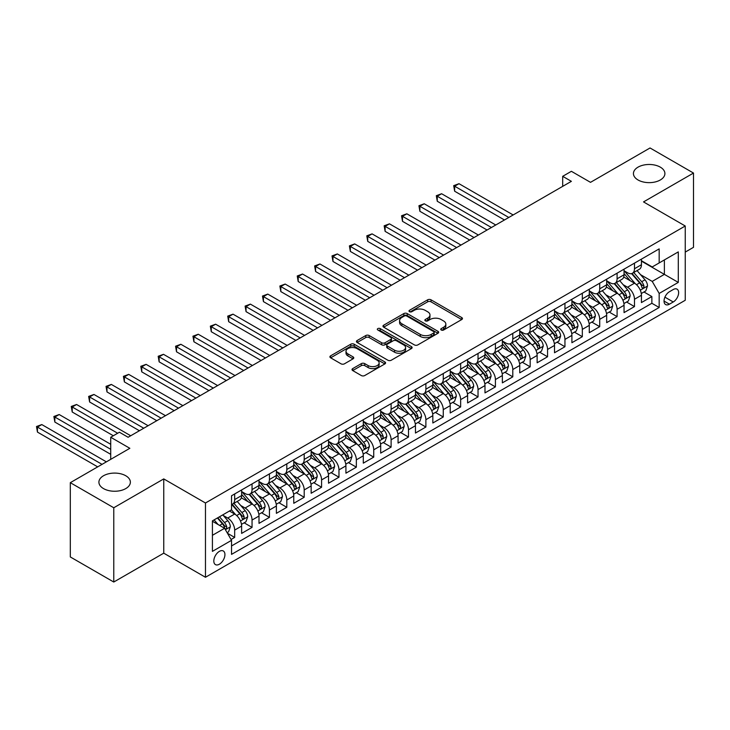 <?xml version="1.0" encoding="UTF-8"?>
<svg xmlns="http://www.w3.org/2000/svg" width="730" height="730" viewBox="0 0 730 730"><rect width="100%" height="100%" fill="white"/><g stroke="black" fill="none" stroke-linecap="round" stroke-linejoin="round"><path stroke-width="1.09" d="M441.23 330.006A1.688 0.976 0 0 0 443.621 330.006L461.752 319.539A2.409 1.396 0 0 0 462.455 318.554A2.409 1.396 0 0 0 461.752 317.568L431.038 299.829A2.409 1.396 0 0 0 427.625 299.829L409.493 310.305A1.688 0.976 0 0 0 409.001 310.989A1.688 0.976 0 0 0 409.493 311.683A1.688 0.976 0 0 0 411.884 311.683L414.229 310.323A7.72 4.462 0 0 1 425.152 310.323L427.707 311.801A7.72 4.462 0 0 1 429.97 314.959A7.72 4.462 0 0 1 427.707 318.107L425.362 319.466A1.688 0.976 0 0 0 424.869 320.151A1.688 0.976 0 0 0 425.362 320.844A1.688 0.976 0 0 0 427.753 320.844L430.098 319.484A7.72 4.462 0 0 1 441.02 319.484L443.575 320.963A7.72 4.462 0 0 1 445.838 324.12A7.72 4.462 0 0 1 443.575 327.268L441.23 328.628A1.688 0.976 0 0 0 440.738 329.312A1.688 0.976 0 0 0 441.23 330.006L441.23 328.628M125.761 475.75A15.731 9.079 0 0 0 108.615 473.779A15.731 9.079 0 0 0 98.906 482.174A15.731 9.079 0 0 0 103.514 488.598A15.731 9.079 0 0 0 120.66 490.56A15.731 9.079 0 0 0 130.369 482.174A15.731 9.079 0 0 0 125.761 475.75M660.294 167.133A15.731 9.079 0 0 0 643.148 165.172A15.731 9.079 0 0 0 633.439 173.557A15.731 9.079 0 0 0 638.047 179.982A15.731 9.079 0 0 0 655.193 181.953A15.731 9.079 0 0 0 664.902 173.557A15.731 9.079 0 0 0 660.294 167.133M219.374 564.217A7.866 4.544 120 0 0 224.511 557.282A7.866 4.544 120 0 0 223.307 550.986A7.866 4.544 120 0 0 219.374 551.369A7.866 4.544 120 0 0 214.237 558.304A7.866 4.544 120 0 0 215.441 564.609A7.866 4.544 120 0 0 219.374 564.217M352.718 368.595A2.409 1.396 0 0 0 352.015 369.581A2.409 1.396 0 0 0 352.718 370.566L361.332 375.539A2.409 1.396 0 0 0 364.745 375.539L384.883 363.914A2.409 1.396 0 0 0 385.586 362.929A2.409 1.396 0 0 0 384.883 361.943L354.169 344.213A2.409 1.396 0 0 0 350.756 344.213L330.617 355.838A2.409 1.396 0 0 0 329.914 356.824A2.409 1.396 0 0 0 330.617 357.81L341.029 363.814A2.409 1.396 0 0 0 344.441 363.814L353.055 358.841A2.409 1.396 0 0 0 353.767 357.855A2.409 1.396 0 0 0 353.055 356.87L347.9 353.895A6.451 3.723 0 0 1 346.011 351.258A6.451 3.723 0 0 1 349.989 347.818A6.451 3.723 0 0 1 357.025 348.621L377.246 360.291A6.451 3.723 0 0 1 379.135 362.929A6.451 3.723 0 0 1 375.147 366.369A6.451 3.723 0 0 1 368.121 365.566L364.745 363.622A2.409 1.396 0 0 0 361.332 363.622L352.718 368.595L352.718 370.566L361.332 365.63L361.332 363.622M685.242 252.096L693.5 247.324L693.5 173.056L650.038 147.971L590.506 182.345L571.38 171.304L562.693 176.322L571.38 181.341L128.106 437.261L119.419 432.242L110.723 437.261L110.723 459.343M113.77 507.761L113.77 582.029L163.748 553.176L163.748 478.907L113.77 507.761L70.308 482.676L129.849 448.302L110.723 437.261M163.748 478.907L205.468 502.997L685.242 225.999L685.242 300.267L205.468 577.266L205.468 502.997M693.5 173.056L643.522 201.909L685.242 225.999M414.403 344.907A2.409 1.396 0 0 0 417.815 344.907L437.945 333.281A2.409 1.396 0 0 0 438.657 332.296A2.409 1.396 0 0 0 437.945 331.31L407.23 313.571A2.409 1.396 0 0 0 403.818 313.571L383.688 325.197A2.409 1.396 0 0 0 382.976 326.182A2.409 1.396 0 0 0 383.688 327.168L414.403 344.907M378.478 330.371A1.688 0.976 0 0 1 380.193 330.608L380.193 328.6L411.41 346.622A2.409 1.396 0 0 1 412.121 347.608A2.409 1.396 0 0 1 411.41 348.593L391.28 360.219A2.409 1.396 0 0 1 387.867 360.219L357.152 342.489L357.152 340.518A2.409 1.396 0 0 0 356.45 341.503A2.409 1.396 0 0 0 357.152 342.489M357.152 340.518L365.766 335.545A2.409 1.396 0 0 1 369.179 335.545L381.635 342.735A2.409 1.396 0 0 0 385.048 342.735L390.769 339.432A2.409 1.396 0 0 0 391.472 338.446A2.409 1.396 0 0 0 390.769 337.461L377.802 329.978A1.688 0.976 0 0 1 377.31 329.285A1.688 0.976 0 0 1 378.35 328.39A1.688 0.976 0 0 1 380.193 328.6M113.77 582.029L70.308 556.944L70.308 482.676M231.063 539.506L234.668 537.417L227.459 533.256M223.353 515.535L227.714 518.054A9.837 5.676 60 0 1 234.668 530.099L241.621 526.084L241.621 533.411L252.051 527.389L244.139 522.817M240.736 505.498L245.098 508.016A9.837 5.676 60 0 1 252.051 520.061L259.004 516.046L259.004 523.373L269.434 517.351L261.523 512.779M258.119 495.46L262.481 497.979A9.837 5.676 60 0 1 269.434 510.024L276.387 506.009L276.387 513.336L286.817 507.314L278.906 502.742M275.502 485.423L279.864 487.941A9.837 5.676 60 0 1 286.817 499.986L293.77 495.971L293.77 503.298L304.2 497.276L296.289 492.714M292.885 475.385L297.247 477.904A9.837 5.676 60 0 1 304.2 489.949L311.153 485.934L311.153 493.261L321.583 487.239L313.672 482.676M310.268 465.348L314.63 467.866A9.837 5.676 60 0 1 321.583 479.911L328.536 475.896L328.536 483.223L338.966 477.201L331.055 472.639M327.651 455.31L332.013 457.838A9.837 5.676 60 0 1 338.966 469.874L345.92 465.868L345.92 473.186L356.349 467.173L348.438 462.601M345.034 445.282L349.396 447.8A9.837 5.676 60 0 1 356.349 459.845L363.303 455.83L363.303 463.158L373.733 457.135L365.821 452.563M362.418 435.244L366.779 437.763A9.837 5.676 60 0 1 373.733 449.808L380.686 445.793L380.686 453.12L391.116 447.098L383.204 442.526M379.801 425.207L384.162 427.725A9.837 5.676 60 0 1 391.116 439.77L398.069 435.755L398.069 443.083L408.499 437.06L400.597 432.498M397.184 415.169L401.546 417.688A9.837 5.676 60 0 1 408.499 429.733L415.452 425.718L415.452 433.045L425.882 427.023L417.98 422.46M414.567 405.132L418.929 407.65A9.837 5.676 60 0 1 425.882 419.695L432.835 415.68L432.835 423.008L443.265 416.985L435.363 412.423M431.95 395.094L436.312 397.622A9.837 5.676 60 0 1 443.265 409.658L450.218 405.643L450.218 412.97L460.648 406.948L452.746 402.385M449.333 385.066L453.695 387.584A9.837 5.676 60 0 1 460.648 399.629L467.602 395.614L467.602 402.933L478.031 396.919L470.129 392.348M466.716 375.028L471.078 377.547A9.837 5.676 60 0 1 478.031 389.592L484.985 385.577L484.985 392.904L495.414 386.882L487.512 382.31M484.099 364.991L488.461 367.509A9.837 5.676 60 0 1 495.414 379.554L502.368 375.539L502.368 382.867L512.798 376.844L504.895 372.273M501.483 354.953L505.844 357.472A9.837 5.676 60 0 1 512.798 369.517L519.751 365.502L519.751 372.829L530.181 366.807L522.279 362.244M518.866 344.916L523.227 347.434A9.837 5.676 60 0 1 530.181 359.479L537.134 355.464L537.134 362.792L547.564 356.769L539.662 352.207M536.249 334.878L540.611 337.397A9.837 5.676 60 0 1 547.564 349.442L554.517 345.427L554.517 352.754L564.947 346.732L557.045 342.169M553.632 324.841L557.994 327.368A9.837 5.676 60 0 1 564.947 339.404L571.9 335.389L571.9 342.717L582.33 336.694L574.428 332.132M571.015 314.812L575.377 317.331A9.837 5.676 60 0 1 582.33 329.376L589.283 325.361L589.283 332.688L599.713 326.666L591.811 322.094M588.398 304.775L592.76 307.293A9.837 5.676 60 0 1 599.713 319.338L606.667 315.323L606.667 322.651L617.096 316.628L609.194 312.057M605.781 294.738L610.143 297.256A9.837 5.676 60 0 1 617.096 309.301L624.05 305.286L624.05 312.613L634.48 306.591L634.48 299.263A9.837 5.676 -120 0 0 627.526 287.219L623.164 284.7M626.577 302.019L634.48 306.591M241.621 526.084A9.837 5.676 -120 0 0 234.668 514.039L229.457 511.027M259.004 516.046A9.837 5.676 -120 0 0 252.051 504.001L241.302 497.796M276.387 506.009A9.837 5.676 -120 0 0 269.434 493.964L258.685 487.759M293.77 495.971A9.837 5.676 -120 0 0 286.817 483.926L276.068 477.721M311.153 485.934A9.837 5.676 -120 0 0 304.2 473.889L293.451 467.684M328.536 475.896A9.837 5.676 -120 0 0 321.583 463.86L310.834 457.646M345.92 465.868A9.837 5.676 -120 0 0 338.966 453.823L328.217 447.618M363.303 455.83A9.837 5.676 -120 0 0 356.349 443.785L345.6 437.58M380.686 445.793A9.837 5.676 -120 0 0 373.733 433.748L362.983 427.543M398.069 435.755A9.837 5.676 -120 0 0 391.116 423.71L380.366 417.505M415.452 425.718A9.837 5.676 -120 0 0 408.499 413.673L397.75 407.468M432.835 415.68A9.837 5.676 -120 0 0 425.882 403.635L415.133 397.43M450.218 405.643A9.837 5.676 -120 0 0 443.265 393.607L432.516 387.393M467.602 395.614A9.837 5.676 -120 0 0 460.648 383.569L449.899 377.364M484.985 385.577A9.837 5.676 -120 0 0 478.031 373.532L467.282 367.327M502.368 375.539A9.837 5.676 -120 0 0 495.414 363.494L484.665 357.289M519.751 365.502A9.837 5.676 -120 0 0 512.798 353.457L502.048 347.252M537.134 355.464A9.837 5.676 -120 0 0 530.181 343.419L519.432 337.214M554.517 345.427A9.837 5.676 -120 0 0 547.564 333.382L536.815 327.177M571.9 335.389A9.837 5.676 -120 0 0 564.947 323.353L554.198 317.139M589.283 325.361A9.837 5.676 -120 0 0 582.33 313.316L571.581 307.111M606.667 315.323A9.837 5.676 -120 0 0 599.713 303.279L588.964 297.073M624.05 305.286A9.837 5.676 -120 0 0 617.096 293.241L606.347 287.036M673.252 289.527L669.428 291.735A7.619 4.398 120 0 0 664.446 298.451A7.619 4.398 120 0 0 665.614 304.556A7.619 4.398 120 0 0 669.428 304.182L673.252 301.974A7.619 4.398 120 0 0 678.225 295.258A7.619 4.398 120 0 0 677.057 289.153A7.619 4.398 120 0 0 673.252 289.527M212.421 535.309L224.584 528.292L231.538 540.328L231.538 554.38L659.172 307.494L659.172 293.442L652.218 281.397L640.548 274.662M231.538 540.328L212.421 551.369L212.421 520.864L231.538 509.823L231.538 495.77L659.172 248.884L659.172 262.937L678.289 251.896L678.289 282.401L659.172 293.442M241.621 491.555L245.098 493.562A9.837 5.676 60 0 0 250.016 494.046L256.969 490.031A9.837 5.676 -120 0 0 259.004 485.532L259.004 479.911M259.004 481.517L262.481 483.525A9.837 5.676 60 0 0 267.399 484.017L274.352 480.002A9.837 5.676 -120 0 0 276.387 475.495L276.387 469.874M276.387 471.48L279.864 473.487A9.837 5.676 60 0 0 284.782 473.98L291.735 469.965A9.837 5.676 -120 0 0 293.77 465.457L293.77 459.845M293.77 461.451L297.247 463.459A9.837 5.676 60 0 0 302.165 463.942L309.118 459.927A9.837 5.676 -120 0 0 311.153 455.429L311.153 449.808M311.153 451.414L314.63 453.421A9.837 5.676 60 0 0 319.548 453.905L326.502 449.89A9.837 5.676 -120 0 0 328.536 445.391L328.536 439.77M328.536 441.376L332.013 443.384A9.837 5.676 60 0 0 336.932 443.867L343.885 439.852A9.837 5.676 -120 0 0 345.92 435.354L345.92 429.733M345.92 431.339L349.396 433.346A9.837 5.676 60 0 0 354.315 433.83L361.268 429.815A9.837 5.676 -120 0 0 363.303 425.316L363.303 419.695M363.303 421.301L366.779 423.309A9.837 5.676 60 0 0 371.698 423.792L378.651 419.786A9.837 5.676 -120 0 0 380.686 415.279L380.686 409.658M380.686 411.264L384.162 413.271A9.837 5.676 60 0 0 389.081 413.764L396.034 409.749A9.837 5.676 -120 0 0 398.069 405.241L398.069 399.62M398.069 401.226L401.546 403.234A9.837 5.676 60 0 0 406.464 403.726L413.417 399.712A9.837 5.676 -120 0 0 415.452 395.213L415.452 389.592M415.452 391.198L418.929 393.205A9.837 5.676 60 0 0 423.847 393.689L430.8 389.674A9.837 5.676 -120 0 0 432.835 385.175L432.835 379.554M432.835 381.16L436.312 383.168A9.837 5.676 60 0 0 441.23 383.651L448.184 379.637A9.837 5.676 -120 0 0 450.218 375.138L450.218 369.517M450.218 371.123L453.695 373.13A9.837 5.676 60 0 0 458.613 373.614L465.567 369.599A9.837 5.676 -120 0 0 467.602 365.1L467.602 359.479M467.602 361.085L471.078 363.093A9.837 5.676 60 0 0 475.996 363.577L482.95 359.562A9.837 5.676 -120 0 0 484.985 355.063L484.985 349.442M484.985 351.048L488.461 353.055A9.837 5.676 60 0 0 493.38 353.548L500.333 349.533A9.837 5.676 -120 0 0 502.368 345.025L502.368 339.404M502.368 341.01L505.844 343.018A9.837 5.676 60 0 0 510.763 343.511L517.716 339.496A9.837 5.676 -120 0 0 519.751 334.988L519.751 329.367M519.751 330.973L523.227 332.98A9.837 5.676 60 0 0 528.146 333.473L535.099 329.458A9.837 5.676 -120 0 0 537.134 324.959L537.134 319.338M537.134 320.945L540.611 322.952A9.837 5.676 60 0 0 545.529 323.436L552.482 319.421A9.837 5.676 -120 0 0 554.517 314.922L554.517 309.301M554.517 310.907L557.994 312.915A9.837 5.676 60 0 0 562.912 313.398L569.865 309.383A9.837 5.676 -120 0 0 571.9 304.885L571.9 299.263M571.9 300.87L575.377 302.877A9.837 5.676 60 0 0 580.295 303.361L587.248 299.346A9.837 5.676 -120 0 0 589.283 294.847L589.283 289.226M589.283 290.832L592.76 292.839A9.837 5.676 60 0 0 597.678 293.323L604.632 289.317A9.837 5.676 -120 0 0 606.667 284.81L606.667 279.188M606.667 280.795L610.143 282.802A9.837 5.676 60 0 0 615.061 283.295L622.015 279.28A9.837 5.676 -120 0 0 624.05 274.772L624.05 269.151M231.538 545.949L651.863 303.279L651.863 296.553L641.433 302.576L641.433 295.248A9.837 5.676 -120 0 0 634.48 283.204L623.73 276.998M624.05 270.757L627.526 272.764A9.837 5.676 -120 0 0 632.445 273.257A9.837 5.676 -120 0 0 634.48 268.749L634.48 263.129M632.445 273.257L639.398 269.242A9.837 5.676 -120 0 0 641.433 264.735L641.433 259.123M234.668 493.964L234.668 499.585A9.837 5.676 60 0 1 232.633 504.083A9.837 5.676 60 0 1 231.538 504.485M232.633 504.083L239.586 500.068A9.837 5.676 -120 0 0 241.621 495.57L241.621 489.949M252.051 483.926L252.051 489.547A9.837 5.676 60 0 1 250.016 494.046M269.434 473.889L269.434 479.51A9.837 5.676 60 0 1 267.399 484.017M286.817 463.851L286.817 469.472A9.837 5.676 60 0 1 284.782 473.98M304.2 453.823L304.2 459.444A9.837 5.676 60 0 1 302.165 463.942M321.583 443.785L321.583 449.406A9.837 5.676 60 0 1 319.548 453.905M338.966 433.748L338.966 439.369A9.837 5.676 60 0 1 336.932 443.867M356.349 423.71L356.349 429.331A9.837 5.676 60 0 1 354.315 433.83M373.733 413.673L373.733 419.294A9.837 5.676 60 0 1 371.698 423.792M391.116 403.635L391.116 409.256A9.837 5.676 60 0 1 389.081 413.764M408.499 393.607L408.499 399.219A9.837 5.676 60 0 1 406.464 403.726M425.882 383.569L425.882 389.19A9.837 5.676 60 0 1 423.847 393.689M443.265 373.532L443.265 379.153A9.837 5.676 60 0 1 441.23 383.651M460.648 363.494L460.648 369.115A9.837 5.676 60 0 1 458.613 373.614M478.031 353.457L478.031 359.078A9.837 5.676 60 0 1 475.996 363.577M495.414 343.419L495.414 349.04A9.837 5.676 60 0 1 493.38 353.548M512.798 333.382L512.798 339.003A9.837 5.676 60 0 1 510.763 343.511M530.181 323.353L530.181 328.974A9.837 5.676 60 0 1 528.146 333.473M547.564 313.316L547.564 318.937A9.837 5.676 60 0 1 545.529 323.436M564.947 303.279L564.947 308.899A9.837 5.676 60 0 1 562.912 313.398M582.33 293.241L582.33 298.862A9.837 5.676 60 0 1 580.295 303.361M599.713 283.204L599.713 288.825A9.837 5.676 60 0 1 597.678 293.323M617.096 273.166L617.096 278.787A9.837 5.676 60 0 1 615.061 283.295M617.096 309.301L617.096 316.628M599.713 319.338L599.713 326.666M582.33 329.376L582.33 336.694M564.947 339.404L564.947 346.732M547.564 349.442L547.564 356.769M530.181 359.479L530.181 366.807M512.798 369.517L512.798 376.844M495.414 379.554L495.414 386.882M478.031 389.592L478.031 396.919M460.648 399.629L460.648 406.948M443.265 409.658L443.265 416.985M425.882 419.695L425.882 427.023M408.499 429.733L408.499 437.06M391.116 439.77L391.116 447.098M373.733 449.808L373.733 457.135M356.349 459.845L356.349 467.173M338.966 469.874L338.966 477.201M321.583 479.911L321.583 487.239M304.2 489.949L304.2 497.276M286.817 499.986L286.817 507.314M269.434 510.024L269.434 517.351M252.051 520.061L252.051 527.389M234.668 530.099L234.668 537.417M224.584 528.292L212.421 521.266M652.218 281.397L664.382 274.37L664.382 259.926L678.289 251.896M641.433 261.13L678.289 282.401M641.433 260.729L652.218 266.943L659.172 262.937M163.748 553.176L205.468 577.266M562.693 176.322L562.693 186.36M643.96 291.991L651.863 296.553M651.863 303.279L659.172 307.494M441.905 330.243L443.575 329.276A7.72 4.462 0 0 0 445.838 326.127L445.838 324.12M429.97 314.959L429.97 316.966A7.72 4.462 0 0 1 427.707 320.114L426.037 321.081M461.716 319.558L431.038 301.837A2.409 1.396 0 0 0 427.625 301.837L410.169 311.92M437.918 333.3L407.23 315.579A2.409 1.396 0 0 0 403.818 315.579L383.715 327.186L383.688 325.197M433.684 332.98A1.688 0.976 0 0 0 434.177 332.296A1.688 0.976 0 0 0 433.684 331.602L406.72 316.035A1.688 0.976 0 0 0 404.329 316.035L401.856 317.468A7.72 4.462 0 0 0 399.593 320.616A7.72 4.462 0 0 0 401.856 323.773L420.288 334.413A7.72 4.462 0 0 0 431.211 334.413L433.684 332.98L433.684 334.988A1.688 0.976 0 0 0 434.177 334.303L434.177 332.296M399.593 320.616L399.593 322.623A7.72 4.462 0 0 0 401.856 325.781L401.856 323.773M433.684 334.988L431.211 336.421A7.72 4.462 0 0 1 420.288 336.421L401.856 325.781M357.189 342.507L365.766 337.552L365.766 335.545M391.472 338.446L391.472 340.454A2.409 1.396 0 0 1 390.769 341.439L385.048 344.743A2.409 1.396 0 0 1 381.635 344.743L369.179 337.552A2.409 1.396 0 0 0 365.766 337.552M380.193 330.608L411.382 348.612M394.565 350.199A6.451 3.723 0 0 0 401.6 351.002A6.451 3.723 0 0 0 405.579 347.562A6.451 3.723 0 0 0 403.69 344.925L396.572 340.81A2.409 1.396 0 0 0 393.16 340.81L387.438 344.113A2.409 1.396 0 0 0 386.736 345.098A2.409 1.396 0 0 0 387.438 346.084L394.565 350.199L394.565 352.207A6.451 3.723 0 0 0 401.6 353.01A6.451 3.723 0 0 0 405.579 349.57L405.579 347.562M386.736 345.098L386.736 347.106A2.409 1.396 0 0 0 387.438 348.091L387.438 346.084M394.565 352.207L387.438 348.091M379.135 362.929L379.135 364.936A6.451 3.723 0 0 1 375.147 368.376A6.451 3.723 0 0 1 368.121 367.573L364.745 365.63A2.409 1.396 0 0 0 361.332 365.63M346.011 351.258L346.011 353.265A6.451 3.723 0 0 0 347.9 355.902L347.9 353.895M353.055 356.87L353.055 358.841L347.9 355.902M384.847 363.932L354.169 346.221A2.409 1.396 0 0 0 350.756 346.221L330.654 357.828M641.287 293.524L645.785 290.932L647.519 285.914A6.515 3.76 -120 0 0 644.982 279.8L637.044 270.602M635.447 283.842L626.03 272.938A18.807 10.859 -120 0 0 624.05 270.866M630.282 280.785L625.017 274.681A15.613 9.016 -120 0 0 624.05 273.631M513.144 214.958L458.997 183.695L454.653 186.205L454.653 191.224L504.457 219.976M631.559 273.604L639.599 282.911A6.515 3.76 60 0 1 641.916 287.401C642.893 288.706 643.595 288.304 644.006 286.196A6.515 3.76 -120 0 0 641.679 281.707L633.74 272.509M632.034 273.458L640.666 283.45A3.321 1.916 60 0 1 641.506 284.746L644.006 286.196M641.916 287.401L642.391 288.168M454.653 191.224L453.695 185.657L508.801 217.467M453.695 185.657L458.997 183.695M623.904 303.561L628.402 300.97L630.136 295.951A6.515 3.76 -120 0 0 627.599 289.837L619.661 280.639M618.064 293.88L608.647 282.975A18.807 10.859 -120 0 0 606.667 280.904M612.899 290.814L607.634 284.718A15.613 9.016 -120 0 0 606.667 283.669M495.761 224.995L441.613 193.733L437.27 196.242L437.27 201.261L487.074 230.014M614.176 283.641L622.216 292.949A6.515 3.76 60 0 1 624.533 297.429C625.51 298.743 626.212 298.342 626.623 296.225A6.515 3.76 -120 0 0 624.296 291.745L616.357 282.546M614.651 283.495L623.283 293.487A3.321 1.916 60 0 1 624.123 294.783L626.623 296.225M624.533 297.429L625.008 298.205M437.27 201.261L436.312 195.695L491.418 227.504M436.312 195.695L441.613 193.733M606.52 313.599L611.019 311.007L612.753 305.989A6.515 3.76 -120 0 0 610.216 299.875L602.277 290.677M600.68 303.917L591.264 293.004A18.807 10.859 -120 0 0 589.283 290.941M595.516 300.851L590.251 294.756A15.613 9.016 -120 0 0 589.283 293.706M478.378 235.033L424.23 203.77L419.887 206.28L419.887 211.298L469.691 240.051M596.793 293.679L604.832 302.977A6.515 3.76 60 0 1 607.15 307.467C608.127 308.781 608.829 308.379 609.24 306.262A6.515 3.76 -120 0 0 606.913 301.773L598.974 292.584M597.268 293.533L605.9 303.525A3.321 1.916 60 0 1 606.739 304.821L609.24 306.262M607.15 307.467L607.625 308.243M419.887 211.298L418.929 205.723L474.035 237.542M418.929 205.723L424.23 203.77M589.137 323.636L593.636 321.045L595.37 316.026A6.515 3.76 -120 0 0 592.833 309.903L584.894 300.714M583.297 313.946L573.88 303.041A18.807 10.859 -120 0 0 571.9 300.979M578.133 310.889L572.867 304.793A15.613 9.016 -120 0 0 571.9 303.744M460.995 245.07L406.847 213.808L402.504 216.317L402.504 221.336L452.308 250.089M579.41 303.716L587.449 313.015A6.515 3.76 60 0 1 589.767 317.504C590.743 318.818 591.446 318.417 591.857 316.3A6.515 3.76 -120 0 0 589.53 311.81L581.591 302.621M579.885 303.561L588.517 313.562A3.321 1.916 60 0 1 589.356 314.858L591.857 316.3M589.767 317.504L590.241 318.28M402.504 221.336L401.546 215.761L456.651 247.579M401.546 215.761L406.847 213.808M571.754 333.674L576.253 331.082L577.987 326.064A6.515 3.76 -120 0 0 575.45 319.941L567.511 310.743M565.914 323.983L556.497 313.079A18.807 10.859 -120 0 0 554.517 311.016M560.75 320.926L555.484 314.822A15.613 9.016 -120 0 0 554.517 313.781M443.612 255.108L389.464 223.845L385.121 226.355L385.121 231.374L434.925 260.126M562.027 313.754L570.066 323.052A6.515 3.76 60 0 1 572.384 327.542C573.36 328.856 574.063 328.454 574.473 326.337A6.515 3.76 -120 0 0 572.147 321.848L564.208 312.65M562.502 313.599L571.134 323.591A3.321 1.916 60 0 1 571.973 324.896L574.473 326.337M572.384 327.542L572.858 328.317M385.121 231.374L384.162 225.798L439.268 257.617M384.162 225.798L389.464 223.845M554.371 343.711L558.87 341.111L560.604 336.092A6.515 3.76 -120 0 0 558.067 329.978L550.128 320.78M548.531 334.021L539.114 323.116A18.807 10.859 -120 0 0 537.134 321.045M543.366 330.964L538.101 324.859A15.613 9.016 -120 0 0 537.134 323.81M426.229 265.136L372.081 233.874L367.738 236.383L367.738 241.402L417.542 270.155M544.644 323.791L552.683 333.09A6.515 3.76 60 0 1 555.001 337.579C555.977 338.884 556.68 338.483 557.09 336.375A6.515 3.76 -120 0 0 554.764 331.885L546.825 322.687M545.118 323.636L553.751 333.628A3.321 1.916 60 0 1 554.59 334.933L557.09 336.375M555.001 337.579L555.475 338.346M367.738 241.402L366.779 235.836L421.885 267.645M366.779 235.836L372.081 233.874M536.988 353.74L541.487 351.148L543.22 346.13A6.515 3.76 -120 0 0 540.684 340.016L532.745 330.818M531.148 344.058L521.731 333.154A18.807 10.859 -120 0 0 519.751 331.082M525.983 341.001L520.718 334.897A15.613 9.016 -120 0 0 519.751 333.847M408.846 275.173L354.698 243.911L350.354 246.421L350.354 251.439L400.159 280.192M527.261 333.829L535.3 343.127A6.515 3.76 60 0 1 537.618 347.617C538.594 348.922 539.297 348.52 539.707 346.412A6.515 3.76 -120 0 0 537.38 341.923L529.442 332.725M527.735 333.674L536.367 343.666A3.321 1.916 60 0 1 537.207 344.962L539.707 346.412M537.618 347.617L538.092 348.383M350.354 251.439L349.396 245.873L404.502 277.683M349.396 245.873L354.698 243.911M519.605 363.777L524.104 361.186L525.837 356.167A6.515 3.76 -120 0 0 523.301 350.053L515.362 340.855M513.765 354.096L504.348 343.191A18.807 10.859 -120 0 0 502.368 341.12M508.6 351.03L503.335 344.934A15.613 9.016 -120 0 0 502.368 343.885M391.462 285.211L337.315 253.949L332.971 256.458L332.971 261.477L382.776 290.23M509.878 343.857L517.908 353.165A6.515 3.76 60 0 1 520.235 357.654C521.211 358.959 521.913 358.558 522.324 356.45A6.515 3.76 -120 0 0 519.997 351.96L512.058 342.762M510.352 343.711L518.984 353.703A3.321 1.916 60 0 1 519.824 354.999L522.324 356.45M520.235 357.654L520.709 358.421M332.971 261.477L332.013 255.911L387.119 287.72M332.013 255.911L337.315 253.949M502.222 373.815L506.72 371.223L508.454 366.204A6.515 3.76 -120 0 0 505.917 360.091L497.979 350.893M496.382 364.133L486.965 353.229A18.807 10.859 -120 0 0 484.985 351.157M491.217 361.067L485.952 354.972A15.613 9.016 -120 0 0 484.985 353.922M374.079 295.248L319.932 263.986L315.588 266.496L315.588 271.514L365.392 300.267M492.495 353.895L500.524 363.202A6.515 3.76 60 0 1 502.851 367.683C503.828 368.997 504.53 368.595 504.941 366.478A6.515 3.76 -120 0 0 502.614 361.998L494.675 352.8M492.969 353.749L501.601 363.741A3.321 1.916 60 0 1 502.441 365.036L504.941 366.478M502.851 367.683L503.326 368.458M315.588 271.514L314.63 265.948L369.736 297.758M314.63 265.948L319.932 263.986M484.839 383.852L489.337 381.261L491.071 376.242A6.515 3.76 -120 0 0 488.534 370.119L480.595 360.93M478.999 374.171L469.582 363.257A18.807 10.859 -120 0 0 467.602 361.195M473.834 371.105L468.569 365.009A15.613 9.016 -120 0 0 467.602 363.96M356.696 305.286L302.548 274.024L298.205 276.533L298.205 281.552L348.009 310.305M475.111 363.932L483.141 373.231A6.515 3.76 60 0 1 485.468 377.72C486.445 379.034 487.138 378.633 487.558 376.516A6.515 3.76 -120 0 0 485.231 372.026L477.292 362.837M475.586 363.777L484.218 373.778A3.321 1.916 60 0 1 485.048 375.074L487.558 376.516M485.468 377.72L485.943 378.496M298.205 281.552L297.247 275.976L352.353 307.795M297.247 275.976L302.548 274.024M467.455 393.89L471.954 391.298L473.688 386.279A6.515 3.76 -120 0 0 471.151 380.157L463.212 370.968M461.615 384.199L452.198 373.295A18.807 10.859 -120 0 0 450.218 371.232M456.451 381.142L451.186 375.047A15.613 9.016 -120 0 0 450.218 373.997M339.313 315.323L285.165 284.061L280.822 286.571L280.822 291.589L330.626 320.342M457.728 373.97L465.758 383.268A6.515 3.76 60 0 1 468.085 387.758C469.061 389.072 469.755 388.67 470.175 386.553A6.515 3.76 -120 0 0 467.848 382.064L459.909 372.875M458.203 373.815L466.835 383.816A3.321 1.916 60 0 1 467.665 385.112L470.175 386.553M468.085 387.758L468.56 388.533M280.822 291.589L279.864 286.014L334.97 317.833M279.864 286.014L285.165 284.061M450.072 403.927L454.571 401.327L456.305 396.317A6.515 3.76 -120 0 0 453.768 390.194L445.829 380.996M444.232 394.237L434.815 383.332A18.807 10.859 -120 0 0 432.835 381.27M439.068 391.18L433.802 385.075A15.613 9.016 -120 0 0 432.835 384.026M321.93 325.361L267.782 294.099L263.439 296.608L263.439 301.618L313.243 330.38M440.345 384.007L448.375 393.306A6.515 3.76 60 0 1 450.702 397.795C451.678 399.1 452.372 398.708 452.792 396.591A6.515 3.76 -120 0 0 450.465 392.101L442.526 382.903M440.82 383.852L449.452 393.844A3.321 1.916 60 0 1 450.282 395.149L452.792 396.591M450.702 397.795L451.176 398.571M263.439 301.618L262.481 296.051L317.587 327.87M262.481 296.051L267.782 294.099M432.689 413.965L437.188 411.364L438.922 406.345A6.515 3.76 -120 0 0 436.385 400.232L428.446 391.034M426.849 404.274L417.432 393.37A18.807 10.859 -120 0 0 415.452 391.298M421.685 401.217L416.419 395.113A15.613 9.016 -120 0 0 415.452 394.063M304.547 335.389L250.399 304.127L246.056 306.637L246.056 311.655L295.86 340.408M422.962 394.045L430.992 403.343A6.515 3.76 60 0 1 433.319 407.833C434.295 409.138 434.989 408.736 435.409 406.628A6.515 3.76 -120 0 0 433.082 402.139L425.143 392.941M423.437 393.89L432.069 403.882A3.321 1.916 60 0 1 432.899 405.187L435.409 406.628M433.319 407.833L433.793 408.599M246.056 311.655L245.098 306.089L300.203 337.899M245.098 306.089L250.399 304.127M415.306 423.993L419.805 421.402L421.538 416.383A6.515 3.76 -120 0 0 419.002 410.269L411.063 401.071M409.466 414.312L400.049 403.407A18.807 10.859 -120 0 0 398.069 401.336M404.301 411.255L399.036 405.15A15.613 9.016 -120 0 0 398.069 404.101M287.164 345.427L233.016 314.165L228.672 316.674L228.672 321.693L278.477 350.446M405.579 404.082L413.609 413.381A6.515 3.76 60 0 1 415.936 417.87C416.912 419.175 417.606 418.774 418.025 416.666A6.515 3.76 -120 0 0 415.698 412.176L407.76 402.978M406.053 403.927L414.686 413.919A3.321 1.916 60 0 1 415.516 415.215L418.025 416.666M415.936 417.87L416.41 418.637M228.672 321.693L227.714 316.126L282.82 347.936M227.714 316.126L233.016 314.165M397.923 434.031L402.422 431.439L404.155 426.42A6.515 3.76 -120 0 0 401.619 420.307L393.68 411.109M392.083 424.349L382.666 413.445A18.807 10.859 -120 0 0 380.686 411.373M386.918 421.283L381.653 415.188A15.613 9.016 -120 0 0 380.686 414.138M269.781 355.464L215.633 324.202L211.289 326.712L211.289 331.73L261.094 360.483M388.196 414.111L396.226 423.418A6.515 3.76 60 0 1 398.553 427.899C399.529 429.213 400.223 428.811 400.642 426.694A6.515 3.76 -120 0 0 398.315 422.214L390.377 413.016M388.67 413.965L397.302 423.957A3.321 1.916 60 0 1 398.133 425.252L400.642 426.694M398.553 427.899L399.027 428.674M211.289 331.73L210.331 326.164L265.437 357.974M210.331 326.164L215.633 324.202M380.54 444.068L385.038 441.477L386.772 436.458A6.515 3.76 -120 0 0 384.236 430.344L376.297 421.146M374.7 434.387L365.283 423.482A18.807 10.859 -120 0 0 363.303 421.411M369.535 431.32L364.27 425.225A15.613 9.016 -120 0 0 363.303 424.176M252.398 365.502L198.25 334.24L193.906 336.749L193.906 341.768L243.71 370.521M370.813 424.148L378.843 433.456A6.515 3.76 60 0 1 381.17 437.936C382.146 439.25 382.839 438.849 383.259 436.732A6.515 3.76 -120 0 0 380.932 432.251L372.993 423.053M371.287 424.002L379.919 433.994A3.321 1.916 60 0 1 380.75 435.29L383.259 436.732M381.17 437.936L381.644 438.712M193.906 341.768L192.948 336.192L248.054 368.011M192.948 336.192L198.25 334.24M363.157 454.106L367.655 451.514L369.389 446.495A6.515 3.76 -120 0 0 366.852 440.373L358.914 431.184M357.317 444.415L347.9 433.51A18.807 10.859 -120 0 0 345.92 431.448M352.152 441.358L346.887 435.262A15.613 9.016 -120 0 0 345.92 434.213M235.014 375.539L180.867 344.277L176.523 346.786L176.523 351.805L226.327 380.558M353.429 434.186L361.459 443.484A6.515 3.76 60 0 1 363.786 447.974C364.763 449.288 365.456 448.886 365.876 446.769A6.515 3.76 -120 0 0 363.549 442.28L355.61 433.091M353.904 434.031L362.536 444.032A3.321 1.916 60 0 1 363.367 445.327L365.876 446.769M363.786 447.974L364.261 448.749M176.523 351.805L175.565 346.23L230.671 378.049M175.565 346.23L180.867 344.277M345.774 464.143L350.272 461.552L352.006 456.533A6.515 3.76 -120 0 0 349.469 450.41L341.53 441.221M339.934 454.452L330.517 443.548A18.807 10.859 -120 0 0 328.536 441.486M334.769 451.395L329.504 445.291A15.613 9.016 -120 0 0 328.536 444.251M217.631 385.577L163.483 354.315L159.14 356.824L159.14 361.843L208.944 390.596M336.046 444.223L344.076 453.522A6.515 3.76 60 0 1 346.403 458.011C347.38 459.325 348.073 458.924 348.484 456.807A6.515 3.76 -120 0 0 346.166 452.317L338.227 443.119M336.521 444.068L345.153 454.069A3.321 1.916 60 0 1 345.983 455.365L348.484 456.807M346.403 458.011L346.878 458.787M159.14 361.843L158.182 356.267L213.288 388.086M158.182 356.267L163.483 354.315M328.39 474.181L332.88 471.58L334.623 466.561A6.515 3.76 -120 0 0 332.086 460.447L324.138 451.249M322.55 464.49L313.134 453.585A18.807 10.859 -120 0 0 311.153 451.514M317.386 461.433L312.121 455.328A15.613 9.016 -120 0 0 311.153 454.279M200.248 395.614L146.1 364.352L141.757 366.852L141.757 371.871L191.561 400.624M318.663 454.261L326.693 463.559A6.515 3.76 60 0 1 329.02 468.049C329.996 469.353 330.69 468.952 331.101 466.844A6.515 3.76 -120 0 0 328.783 462.355L320.844 453.157M319.138 454.106L327.77 464.098A3.321 1.916 60 0 1 328.6 465.402L331.101 466.844M329.02 468.049L329.495 468.824M141.757 371.871L140.799 366.305L195.905 398.115M140.799 366.305L146.1 364.352M311.007 484.209L315.497 481.617L317.24 476.599A6.515 3.76 -120 0 0 314.703 470.485L306.755 461.287M305.167 474.527L295.75 463.623A18.807 10.859 -120 0 0 293.77 461.552M300.003 471.47L294.738 465.366A15.613 9.016 -120 0 0 293.77 464.316M182.865 405.643L128.717 374.38L124.374 376.89L124.374 381.909L174.178 410.661M301.28 464.298L309.31 473.597A6.515 3.76 60 0 1 311.637 478.086C312.613 479.391 313.307 478.989 313.718 476.882A6.515 3.76 -120 0 0 311.4 472.392L303.461 463.194M301.755 464.143L310.387 474.135A3.321 1.916 60 0 1 311.217 475.431L313.718 476.882M311.637 478.086L312.112 478.853M124.374 381.909L123.416 376.342L178.521 408.152M123.416 376.342L128.717 374.38M293.624 494.246L298.114 491.655L299.857 486.636A6.515 3.76 -120 0 0 297.32 480.523L289.372 471.324M287.784 484.565L278.367 473.661A18.807 10.859 -120 0 0 276.387 471.589M282.62 481.508L277.354 475.403A15.613 9.016 -120 0 0 276.387 474.354M165.482 415.68L111.334 384.418L106.991 386.927L106.991 391.946L156.795 420.699M283.897 474.327L291.927 483.634A6.515 3.76 60 0 1 294.254 488.124C295.23 489.428 295.924 489.027 296.334 486.919A6.515 3.76 -120 0 0 294.017 482.43L286.078 473.232M284.371 474.181L293.004 484.173A3.321 1.916 60 0 1 293.834 485.468L296.334 486.919M294.254 488.124L294.728 488.89M106.991 391.946L106.032 386.38L161.138 418.19M106.032 386.38L111.334 384.418M276.241 504.284L280.731 501.692L282.474 496.674A6.515 3.76 -120 0 0 279.937 490.56L271.989 481.362M270.401 494.602L260.984 483.698A18.807 10.859 -120 0 0 259.004 481.627M265.236 491.536L259.971 485.441A15.613 9.016 -120 0 0 259.004 484.392M148.099 425.718L93.951 394.455L89.608 396.965L89.608 401.984L139.412 430.737M266.514 484.364L274.544 493.672A6.515 3.76 60 0 1 276.871 498.152C277.847 499.466 278.541 499.064 278.951 496.947A6.515 3.76 -120 0 0 276.634 492.467L268.686 483.269M266.988 484.218L275.621 494.21A3.321 1.916 60 0 1 276.451 495.506L278.951 496.947M276.871 498.152L277.345 498.928M89.608 401.984L88.649 396.417L143.755 428.227M88.649 396.417L93.951 394.455M258.858 514.322L263.348 511.73L265.09 506.711A6.515 3.76 -120 0 0 262.554 500.598L254.606 491.399M253.018 504.64L243.601 493.726A18.807 10.859 -120 0 0 241.621 491.664M247.853 501.574L242.588 495.478A15.613 9.016 -120 0 0 241.621 494.429M130.716 435.755L76.568 404.493L72.224 407.002L72.224 412.021L113.332 435.755M249.131 494.402L257.161 503.7A6.515 3.76 60 0 1 259.488 508.189C260.464 509.503 261.157 509.102 261.568 506.985A6.515 3.76 -120 0 0 259.25 502.495L251.302 493.307M249.605 494.256L258.238 504.248A3.321 1.916 60 0 1 259.068 505.543L261.568 506.985M259.488 508.189L259.962 508.965M72.224 412.021L71.266 406.446L117.676 433.246M71.266 406.446L76.568 404.493M241.475 524.359L245.964 521.767L247.707 516.749A6.515 3.76 -120 0 0 245.171 510.626L237.223 501.437M235.635 514.668L231.474 509.859M230.47 511.611L229.795 510.827M110.723 444.287L59.185 414.53L54.841 417.04L54.841 422.059L110.723 454.325M231.748 504.439L239.778 513.737A6.515 3.76 60 0 1 242.105 518.227C243.081 519.541 243.774 519.139 244.185 517.023A6.515 3.76 -120 0 0 241.867 512.533L233.919 503.344M232.222 504.284L240.854 514.285A3.321 1.916 60 0 1 241.685 515.581L244.185 517.023M242.105 518.227L242.579 519.003M54.841 422.059L53.883 416.483L110.723 449.306M53.883 416.483L59.185 414.53M227.103 532.654L228.581 531.805L230.324 526.786A6.515 3.76 -120 0 0 227.787 520.663L222.787 514.878M218.115 524.551L214.091 519.897M213.087 521.649L212.421 520.873M106.379 461.853L41.802 424.568L37.458 427.077L37.458 432.096L97.692 466.862M217.394 517.99L222.394 523.775A6.515 3.76 60 0 1 224.721 528.264C225.698 529.578 226.391 529.177 226.802 527.06A6.515 3.76 -120 0 0 224.484 522.57L219.484 516.785M217.796 517.752L223.471 524.313A3.321 1.916 60 0 1 224.302 525.618L226.802 527.06M224.721 528.264L225.196 529.04M37.458 432.096L36.5 426.521L102.036 464.353M36.5 426.521L41.802 424.568M227.714 518.054L234.668 514.039M245.098 508.016L252.051 504.001M262.481 497.979L269.434 493.964M279.864 487.941L286.817 483.926M297.247 477.904L304.2 473.889M314.63 467.866L321.583 463.86M332.013 457.838L338.966 453.823M349.396 447.8L356.349 443.785M366.779 437.763L373.733 433.748M384.162 427.725L391.116 423.71M401.546 417.688L408.499 413.673M418.929 407.65L425.882 403.635M436.312 397.622L443.265 393.607M453.695 387.584L460.648 383.569M471.078 377.547L478.031 373.532M488.461 367.509L495.414 363.494M505.844 357.472L512.798 353.457M523.227 347.434L530.181 343.419M540.611 337.397L547.564 333.382M557.994 327.368L564.947 323.353M575.377 317.331L582.33 313.316M592.76 307.293L599.713 303.279M610.143 297.256L617.096 293.241M627.526 287.219L634.48 283.204M634.48 268.749L641.433 264.735M234.668 499.585L241.621 495.57M252.051 489.547L259.004 485.532M269.434 479.51L276.387 475.495M286.817 469.472L293.77 465.457M304.2 459.444L311.153 455.429M321.583 449.406L328.536 445.391M338.966 439.369L345.92 435.354M356.349 429.331L363.303 425.316M373.733 419.294L380.686 415.279M391.116 409.256L398.069 405.241M408.499 399.219L415.452 395.213M425.882 389.19L432.835 385.175M443.265 379.153L450.218 375.138M460.648 369.115L467.602 365.1M478.031 359.078L484.985 355.063M495.414 349.04L502.368 345.025M512.798 339.003L519.751 334.988M530.181 328.974L537.134 324.959M547.564 318.937L554.517 314.922M564.947 308.899L571.9 304.885M582.33 298.862L589.283 294.847M599.713 288.825L606.667 284.81M617.096 278.787L624.05 274.772M634.48 299.263L641.433 295.248M664.911 297.165L673.252 301.974M664.035 301.07L669.428 304.182M443.575 329.276L443.575 327.268M425.362 320.844L425.362 319.466M427.707 320.114L427.707 318.107M409.493 311.683L409.493 310.305M427.625 301.837L427.625 299.829M431.038 301.837L431.038 299.829M461.752 319.539L461.752 317.568M403.818 315.579L403.818 313.571M407.23 315.579L407.23 313.571M437.945 333.281L437.945 331.31M420.288 336.421L420.288 334.413M431.211 336.421L431.211 334.413M369.179 337.552L369.179 335.545M381.635 344.743L381.635 342.735M385.048 344.743L385.048 342.735M390.769 341.439L390.769 339.432M411.41 348.593L411.41 346.622M364.745 365.63L364.745 363.622M368.121 367.573L368.121 365.566M330.617 357.81L330.617 355.838M350.756 346.221L350.756 344.213M354.169 346.221L354.169 344.213M384.883 363.914L384.883 361.943M640.301 290.184L647.473 286.041M626.03 272.938L626.924 272.418M641.679 281.707L644.982 279.8M636.487 284.7L639.599 282.911M622.918 300.222L630.09 296.079M608.647 282.975L609.541 282.455M624.296 291.745L627.599 289.837M619.104 294.738L622.216 292.949M605.535 310.259L612.707 306.116M591.264 293.004L592.158 292.493M606.913 301.773L610.216 299.875M601.721 304.775L604.832 302.977M588.152 320.297L595.324 316.154M573.88 303.041L574.775 302.53M589.53 311.81L592.833 309.903M584.338 314.812L587.449 313.015M570.769 330.334L577.941 326.182M556.497 313.079L557.392 312.568M572.147 321.848L575.45 319.941M566.955 324.85L570.066 323.052M553.386 340.372L560.558 336.22M539.114 323.116L540.008 322.596M554.764 331.885L558.067 329.978M549.571 334.887L552.683 333.09M536.002 350.4L543.175 346.257M521.731 333.154L522.625 332.634M537.38 341.923L540.684 340.016M532.188 344.916L535.3 343.127M518.61 360.438L525.792 356.295M504.348 343.191L505.242 342.671M519.997 351.96L523.301 350.053M514.805 354.953L517.908 353.165M501.227 370.475L508.408 366.332M486.965 353.229L487.859 352.709M502.614 361.998L505.917 360.091M497.422 364.991L500.524 363.202M483.844 380.512L491.025 376.37M469.582 363.257L470.476 362.746M485.231 372.026L488.534 370.119M480.039 375.028L483.141 373.231M466.461 390.55L473.642 386.398M452.198 373.295L453.093 372.784M467.848 382.064L471.151 380.157M462.656 385.066L465.758 383.268M449.078 400.587L456.259 396.436M434.815 383.332L435.71 382.812M450.465 392.101L453.768 390.194M445.273 395.103L448.375 393.306M431.695 410.616L438.876 406.473M417.432 393.37L418.327 392.849M433.082 402.139L436.385 400.232M427.889 405.141L430.992 403.343M414.312 420.653L421.493 416.511M400.049 403.407L400.943 402.887M415.698 412.176L419.002 410.269M410.506 415.169L413.609 413.381M396.928 430.691L404.11 426.548M382.666 413.445L383.56 412.924M398.315 422.214L401.619 420.307M393.123 425.207L396.226 423.418M379.545 440.728L386.727 436.586M365.283 423.482L366.177 422.962M380.932 432.251L384.236 430.344M375.74 435.244L378.843 433.456M362.162 450.766L369.344 446.623M347.9 433.51L348.794 432.999M363.549 442.28L366.852 440.373M358.357 445.282L361.459 443.484M344.779 460.803L351.96 456.651M330.517 443.548L331.411 443.037M346.166 452.317L349.469 450.41M340.974 455.319L344.076 453.522M327.396 470.841L334.577 466.689M313.134 453.585L314.028 453.065M328.783 462.355L332.086 460.447M323.591 465.357L326.693 463.559M310.013 480.869L317.194 476.727M295.75 463.623L296.645 463.103M311.4 472.392L314.703 470.485M306.208 475.394L309.31 473.597M292.63 490.907L299.811 486.764M278.367 473.661L279.262 473.14M294.017 482.43L297.32 480.523M288.825 485.423L291.927 483.634M275.246 500.944L282.428 496.802M260.984 483.698L261.878 483.178M276.634 492.467L279.937 490.56M271.441 495.46L274.544 493.672M257.863 510.982L265.045 506.839M243.601 493.726L244.495 493.215M259.25 502.495L262.554 500.598M254.058 505.498L257.161 503.7M240.48 521.019L247.662 516.867M241.867 512.533L245.171 510.626M236.675 515.535L239.778 513.737M225.415 529.715L230.279 526.905M224.484 522.57L227.787 520.663M219.584 525.399L222.394 523.775"/></g></svg>
